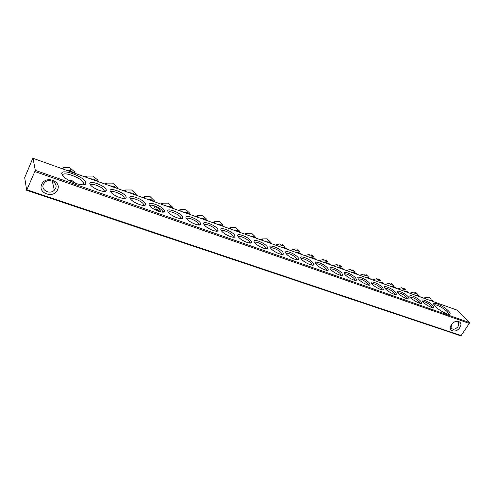 <?xml version="1.0" encoding="UTF-8"?>
<svg xmlns="http://www.w3.org/2000/svg" width="494" height="494" viewBox="0 0 494 494"><rect width="100%" height="100%" fill="white"/><g stroke="black" fill="none" stroke-linecap="round" stroke-linejoin="round"><path stroke-width="0.74" d="M57.532 189.826C53.957 198.903 37.396 193.376 41.712 184.41C45.38 175.16 61.991 180.995 57.532 189.826M43.416 184.287C40.557 190.023 49.999 195.007 54.352 190.153L55.538 188.449C58.391 182.91 49.332 177.735 44.775 182.397L43.416 184.287M459.753 327.633C455.888 333.808 447.138 330.887 451.417 324.78C455.345 318.519 464.076 321.588 459.753 327.633M451.454 324.731L451.084 327.911C452.979 330.029 455.307 329.578 458.074 326.553L458.66 322.94C457.839 321.569 456.419 321.279 454.394 322.057M448.577 311.09C449.911 312.492 450.392 313.455 450.015 313.986C449.089 315.697 438.944 310.473 435.22 306.354L434.547 305.588C430.039 300.142 443.303 305.391 448.577 311.09M448.503 314.221L448.527 313.56L447.212 311.708C443.791 307.997 434.874 303.47 434.201 305.113M85.758 182.521L85.771 183.632C85.054 187.17 69.413 182.372 63.806 176.79L61.843 174.042C59.805 167.688 84.388 176.519 85.758 182.521M83.387 184.799L83.801 184.274L83.616 182.854C81.417 177.587 61.812 170.652 62.639 175.524M106.229 189.77L106.266 190.641C105.728 193.074 94.996 189.634 91.192 185.763L89.902 183.984C88.123 179.446 105.012 185.485 106.229 189.77M104.222 191.437L104.209 190.326C102.869 187.041 90.853 182.459 90.643 185.188M126.124 196.822L126.192 197.767C125.643 200.144 115.17 196.68 111.477 192.858L110.255 191.197C108.266 186.633 124.686 192.512 126.124 196.822M124.185 198.526L124.173 197.452C122.889 194.228 111.206 189.64 110.934 192.283M145.477 203.676L145.569 204.701C145.008 207.017 134.776 203.528 131.188 199.755L130.039 198.211C127.853 193.629 143.828 199.348 145.477 203.676M143.606 205.424L143.593 204.38C142.358 201.225 130.984 196.624 130.663 199.181M164.298 210.351L164.428 211.444C163.854 213.704 153.838 210.178 150.355 206.455L149.281 205.029C146.903 200.434 162.452 205.998 164.298 210.351M162.501 212.13L162.47 211.092C161.217 207.986 150.213 203.435 149.843 205.887M182.613 216.841L182.786 218.008C182.2 220.207 172.387 216.65 168.997 212.97L168.003 211.66C165.447 207.054 180.588 212.469 182.613 216.841M180.89 218.657L180.816 217.576C179.452 214.513 168.917 210.08 168.497 212.414M200.447 223.158L200.657 224.4C200.064 226.542 190.431 222.942 187.133 219.311L186.219 218.12C183.502 213.501 198.248 218.774 200.447 223.158M198.798 225.011L198.681 223.887C197.217 220.867 187.115 216.545 186.658 218.768M217.817 229.315L218.064 230.618C217.459 232.705 207.999 229.062 204.794 225.48L203.96 224.406C201.083 219.781 215.446 224.918 217.817 229.315M216.242 231.192L216.082 230.031C214.526 227.055 204.837 222.843 204.337 224.955M234.736 235.311L235.027 236.682C234.415 238.713 225.103 235.027 221.985 231.482L221.238 230.525C218.212 225.894 232.211 230.908 234.736 235.311M233.236 237.219L233.026 236.021C231.396 233.088 222.09 228.981 221.553 230.982M251.224 241.152L251.563 242.585C250.94 244.561 241.77 240.831 238.732 237.336L238.071 236.49C234.903 231.859 248.556 236.743 251.224 241.152M249.797 243.085L249.544 241.856C247.84 238.966 238.898 234.965 238.324 236.854M267.303 246.852L267.68 248.34C267.05 250.267 258.01 246.481 255.052 243.036L254.472 242.307C251.18 237.67 264.488 242.431 267.303 246.852M265.945 248.809L265.649 247.55C263.882 244.697 255.275 240.794 254.669 242.579M282.976 252.403L283.402 253.953C282.759 255.824 273.837 251.996 270.965 248.593L270.471 247.969C267.05 243.338 280.036 247.982 282.976 252.403M283.402 253.953L281.704 254.385L281.352 253.095C279.524 250.291 271.243 246.475 270.607 248.161M432.824 305.508L433.775 307.509C433.115 308.775 425.766 305.026 423.154 302.081L422.753 301.618C419.425 297.641 429.119 301.408 432.824 305.508M432.293 307.626L431.435 306.132C427.909 303.038 425.001 301.519 422.716 301.568M420.709 301.21L421.61 303.18C420.944 304.508 413.41 300.692 410.817 297.709L410.495 297.332C407.044 293.238 417.016 297.055 420.709 301.21M420.116 303.322L419.301 301.84C415.72 298.685 412.762 297.153 410.428 297.246M408.316 296.82L409.174 298.759C408.507 300.148 400.77 296.258 398.207 293.238L397.96 292.948C394.379 288.731 404.642 292.602 408.316 296.82M407.661 298.926L406.889 297.456C403.252 294.239 400.245 292.695 397.861 292.825M395.651 292.331L396.454 294.239C395.78 295.684 387.839 291.719 385.308 288.669L385.135 288.471C381.417 284.124 391.995 288.045 395.651 292.331M394.928 294.43L394.2 292.973C390.507 289.688 387.444 288.132 385.011 288.311M382.689 287.743L383.449 289.608C382.776 291.12 374.606 287.082 372.106 283.988L372.019 283.883C368.16 279.413 379.065 283.389 382.689 287.743M381.905 289.83L381.22 288.385C377.472 285.032 374.353 283.463 371.865 283.692M369.432 283.043L370.142 284.871C369.463 286.452 361.058 282.333 358.601 279.203L358.595 279.196C354.587 274.596 365.844 278.628 369.432 283.043M368.58 285.118L367.944 283.698C364.14 280.265 360.96 278.69 358.409 278.962M355.865 278.233L356.526 280.024C355.853 281.654 347.368 277.572 344.855 274.398L344.781 274.306C340.841 269.687 352.364 273.806 355.865 278.233M354.945 280.296L354.352 278.894C352.333 276.3 345.411 272.898 344.639 274.127M341.978 273.312L342.589 275.059C341.922 276.733 333.364 272.7 330.782 269.483L330.628 269.292C326.781 264.667 338.575 268.884 341.978 273.312M340.984 275.362L340.446 273.979C338.452 271.342 331.289 267.865 330.542 269.181M327.757 268.273L328.325 269.971C327.658 271.694 319.025 267.711 316.376 264.451L316.135 264.154C312.381 259.523 324.459 263.845 327.757 268.273M326.695 270.311L326.201 268.946C324.243 266.266 316.821 262.709 316.098 264.111M313.19 263.111L313.709 264.765C313.054 266.538 304.335 262.604 301.612 259.294L301.284 258.893C297.635 254.256 310.004 258.683 313.19 263.111M312.06 265.13L311.609 263.79C309.695 261.073 302.001 257.43 301.309 258.924M298.271 257.825L298.74 259.424C298.092 261.246 289.274 257.368 286.477 254.009L286.069 253.502C282.531 248.865 295.202 253.397 298.271 257.825M297.061 259.825L296.666 258.51C294.795 255.744 286.816 252.02 286.149 253.607M32.61 158.759L24.7 177.63L26.676 190.283L35.315 170.374L33.024 158.29L32.61 158.759M27.096 189.844L461.149 335.543L460.42 335.71L26.676 190.283M35.315 170.374L469.3 322.502L457.111 310.139L33.024 158.29M461.149 335.543L469.294 323.428L35.018 171.585M469.3 322.502L469.294 323.428M266.068 241.733L269.347 242.072L271.842 243.801M260.332 239.683L261.141 239.25L261.622 239.961L262.333 239.658L261.845 238.954L267.063 238.824L270.397 242.023M261.845 238.954L262.104 239.751M276.467 245.456L276.047 244.87L279.832 243.888L280.858 245.296L283.537 245.814L282.506 244.407L285.013 246.586M282.111 245.394L282.506 244.407M276.047 244.87L276.325 245.407M281.333 247.198C283.735 246.963 285.612 247.636 286.965 249.217M429.718 300.333L432.293 300.525L434.096 301.902M423.766 298.203L424.457 297.82L425.112 298.518L425.711 298.252L425.05 297.555L429.224 297.308L431.287 299.154M425.05 297.555L425.217 298.469M68.845 180.341L72.248 180.779L75.817 183.441M66.289 170.202L70.543 170.751L74.026 172.968M61.207 168.38L62.158 167.892L62.337 168.571L63.195 168.238L63.01 167.559L69.642 167.62L74.433 171.665L74.705 173.215M62.454 168.522L62.158 167.892M74.989 173.104L74.785 172.418L73.847 172.789M73.865 180.958L73.631 181.422M70.661 170.794L70.71 169.64M250.427 236.132L253.78 236.484L256.343 238.25M244.728 234.094L245.543 233.662L246.012 234.366L246.728 234.063L246.265 233.359L251.582 233.242L255.021 236.509M246.265 233.359L246.525 234.144M291.349 250.785L290.91 250.192L294.634 249.223L295.69 250.631L298.314 251.131L297.252 249.723L299.679 251.86M296.845 250.711L297.252 249.723M290.91 250.192L291.176 250.724M296.233 252.533C298.586 252.292 300.42 252.953 301.735 254.503M234.397 230.395L237.824 230.76L240.461 232.563M228.734 228.364L229.562 227.932L230.006 228.629L230.741 228.327L230.29 227.629L235.724 227.518L239.269 230.852M230.29 227.629L230.562 228.395M239.701 231.816L239.343 231.544M305.879 255.991L305.428 255.398L309.09 254.429L310.176 255.836L312.745 256.324L311.646 254.916L314.011 257.016M311.239 255.904L311.646 254.916M305.428 255.398L305.681 255.917M310.782 257.745C313.091 257.504 314.882 258.146 316.154 259.665M217.953 224.504L221.46 224.894L224.177 226.734M212.34 222.498L213.18 222.053L213.599 222.757L214.34 222.448L213.921 221.75L219.459 221.658L223.121 225.054M213.921 221.75L214.192 222.504M320.069 261.073L319.606 260.48L323.206 259.517L324.33 260.925L326.843 261.394L325.713 259.986L328.01 262.048M325.293 260.974L325.713 259.986M319.606 260.48L319.846 260.993M324.99 262.833C327.263 262.586 329.01 263.216 330.239 264.71M201.095 218.472L204.677 218.873L207.474 220.756M195.525 216.477L196.377 216.026L196.773 216.73L197.532 216.421L197.131 215.717L202.787 215.643L206.566 219.108M197.131 215.717L197.409 216.465M333.938 266.038L333.462 265.445L337.007 264.488L338.162 265.896L340.619 266.352L339.458 264.945L341.687 266.97M339.032 265.933L339.458 264.945M333.462 265.445L333.697 265.951M338.872 267.804C341.101 267.557 342.811 268.168 344.003 269.638M183.793 212.272L187.461 212.692L190.338 214.618M178.278 210.296L179.143 209.845L179.513 210.543L180.279 210.234L179.909 209.536L185.688 209.475L189.591 213.013M179.909 209.536L180.187 210.265M189.844 213.686L189.505 213.822M347.492 270.891L347.004 270.298L350.493 269.347L351.672 270.755L354.081 271.194L352.895 269.786L355.062 271.78M352.457 270.78L352.895 269.786M347.004 270.298L347.226 270.792M352.438 272.657C354.63 272.41 356.298 273.009 357.452 274.454M160.056 211.728L161.377 209.734M158.525 211.253L160.186 208.758M166.033 205.918L169.788 206.356L172.758 208.32M160.575 203.96L161.452 203.503L161.797 204.201L162.582 203.886L162.23 203.188L168.139 203.145L172.171 206.758M158.611 207.727L157.271 210.475L156.598 209.061L157.691 209.444M156.382 210.382L156.598 209.061M162.23 203.188L162.52 203.905M172.437 207.443L172.017 207.616M157.271 210.475L158.364 210.858M360.744 275.633L360.243 275.047L363.677 274.096L364.887 275.504L367.246 275.93L366.029 274.528L368.135 276.479M365.579 275.522L366.029 274.528M360.243 275.047L360.459 275.529M365.696 277.406C367.851 277.159 369.487 277.739 370.599 279.166M147.805 199.391L151.646 199.848L154.702 201.861M142.408 197.452L143.297 196.989L143.612 197.686L144.409 197.365L144.087 196.674L150.12 196.649L154.628 201.033M144.087 196.674L144.378 197.378M154.573 201.033L154.066 201.237M156.487 206.634L155.579 209.999M154.776 205.942L154.665 207.894M373.699 280.271L373.186 279.684L376.57 278.74L377.805 280.147L380.114 280.561L378.879 279.159L380.923 281.08M378.416 280.16L378.879 279.159M373.186 279.684L373.396 280.166M378.663 282.049C380.781 281.796 382.375 282.37 383.455 283.766M129.082 192.685L133.016 193.166L136.165 195.223M123.747 190.777L124.655 190.307L124.939 190.993L125.748 190.672L125.457 189.986L131.626 189.98L136.239 194.438M124.945 190.993L124.655 190.307M136.233 194.457L135.634 194.698M386.376 284.81L385.851 284.223L389.179 283.284L390.439 284.686L392.705 285.094L391.439 283.692L393.434 285.575M390.97 284.692L391.439 283.692M385.851 284.223L386.049 284.692M391.347 286.594C393.422 286.335 394.984 286.897 396.034 288.268M109.841 185.793L113.873 186.294L117.121 188.405M104.58 183.91L105.5 183.435L105.753 184.126L106.574 183.799L106.321 183.113L112.626 183.126L117.084 186.979L117.399 188.498M105.796 184.108L105.5 183.435M117.529 188.035L117.399 187.701L116.695 187.979M398.769 289.249L398.238 288.663L401.517 287.73L402.801 289.132L405.024 289.521L403.734 288.126L405.673 289.978M403.258 289.132L403.734 288.126M398.238 288.663L398.43 289.126M403.746 291.034C405.796 290.775 407.322 291.324 408.334 292.676M83.906 184.737L84.178 184.151M90.069 178.717L94.2 179.242L97.553 181.397M84.882 176.858L85.82 176.377L86.042 177.062L86.876 176.735L86.654 176.049L93.107 176.086L97.713 180.02L98.325 181.675M86.117 177.031L85.82 176.377M98.01 181.557L98.047 180.761L97.238 181.082M98.047 180.761L98.17 181.107M410.903 293.597L410.366 293.01L413.595 292.078L414.898 293.479L417.078 293.862L415.769 292.467L417.652 294.288M415.281 293.479L415.769 292.467M410.366 293.01L410.545 293.467M415.886 295.381C417.899 295.122 419.394 295.659 420.375 296.987M448.614 314.24L450.015 313.986M83.801 184.274L85.771 183.632M448.527 313.56L448.138 314.153M104.327 191.258L106.266 190.641M124.278 198.372L126.192 197.767M143.686 205.282L145.569 204.701M162.575 212.006L164.428 211.444M180.952 218.552L182.786 218.008M198.847 224.918L200.657 224.4M216.279 231.124L218.064 230.618M233.261 237.163L235.027 236.682M249.816 243.054L251.563 242.585M265.957 248.791L267.68 248.34M432.732 307.7L433.775 307.509M420.518 303.396L421.61 303.18M408.032 298.987L409.174 298.759M395.262 294.48L396.454 294.239M382.202 289.873L383.449 289.608M368.833 285.155L370.142 284.871M355.161 280.326L356.526 280.024M341.163 275.386L342.589 275.059M326.83 270.323L328.325 269.971M312.152 265.142L313.709 264.765M407.624 298.543L407.414 298.87M394.891 294.01L394.663 294.368M381.868 289.373L381.621 289.768M368.543 284.624L368.277 285.057M354.908 279.765L354.624 280.24M340.953 274.794L340.644 275.3M326.658 269.699L326.336 270.249M312.023 264.481L311.683 265.068M297.116 259.832L298.74 259.424M297.03 259.134L296.672 259.764M54.352 190.153L52.278 181.125M281.666 253.657L281.29 254.33M265.92 248.037L265.525 248.754M249.773 242.276L249.359 243.036M233.211 236.367L232.779 237.169M216.218 230.303L215.773 231.149M198.779 224.078L198.316 224.968M180.872 217.687L180.403 218.62M162.483 211.123L162.001 212.099M104.209 190.326L103.697 191.413M124.173 197.452L123.673 198.502M143.593 204.38L143.099 205.393M458.66 322.94L457.691 321.94M83.616 182.854L82.714 184.824M158.537 211.222L157.654 209.37M85.246 184.268L85.11 183.848"/></g></svg>
